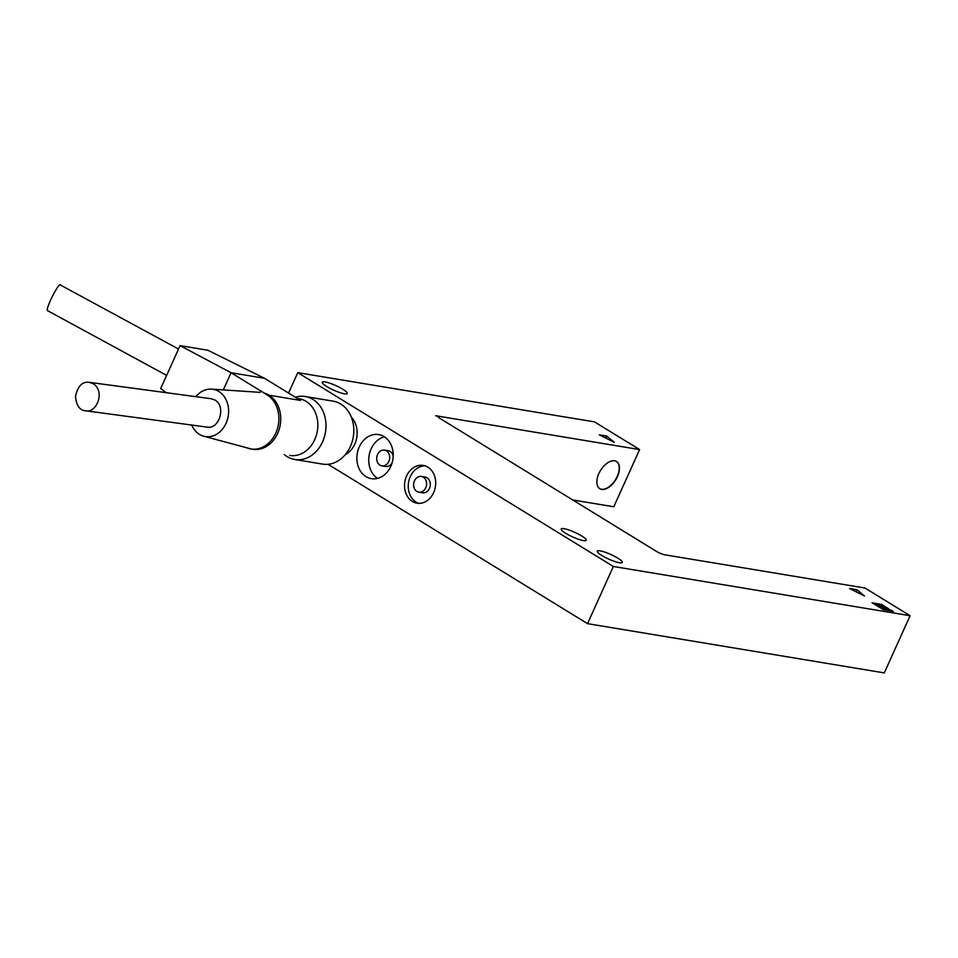 <?xml version="1.0" encoding="UTF-8"?>
<svg xmlns="http://www.w3.org/2000/svg" width="958" height="958" viewBox="0 0 958 958"><rect width="100%" height="100%" fill="white"/><g stroke="black" fill="none" stroke-linecap="round" stroke-linejoin="round"><path stroke-width="1.44" d="M656.493 551.401A6.383 1.174 24.3 0 0 664.72 554.79L865.014 588.032L910.1 615.719L613.36 566.477L297.782 372.65L594.535 421.891L639.609 449.577L436.333 415.844A6.383 1.174 24.3 0 0 435.686 415.784L438.656 416.275A6.383 1.174 24.3 0 0 437.998 416.479A6.383 1.174 24.3 0 0 440.105 418.49L656.493 551.401M438.285 417.113L438.656 416.275M572.728 499.956L613.791 506.77L639.609 449.577M617.431 476.641A15.963 8.933 -58.4 0 1 599.804 488.7A15.963 8.933 -58.4 0 1 600.546 470.426A15.963 8.933 -58.4 0 1 616.509 461.505A15.963 8.933 -58.4 0 1 617.431 476.641M581.674 535.953A13.723 2.527 -155.7 0 1 586.2 540.276A13.723 2.527 -155.7 0 1 572.656 536.935A13.723 2.527 -155.7 0 1 561.184 528.984A13.723 2.527 -155.7 0 1 568.812 529.978A13.723 2.527 -155.7 0 1 581.674 535.953M617.73 558.107A13.723 2.527 -155.7 0 1 622.269 562.43A13.723 2.527 -155.7 0 1 608.725 559.089A13.723 2.527 -155.7 0 1 597.253 551.137A13.723 2.527 -155.7 0 1 604.869 552.119A13.723 2.527 -155.7 0 1 617.73 558.107M342.736 389.199A13.723 2.527 -155.7 0 1 347.275 393.522A13.723 2.527 -155.7 0 1 333.731 390.181A13.723 2.527 -155.7 0 1 322.259 382.23A13.723 2.527 -155.7 0 1 329.875 383.212A13.723 2.527 -155.7 0 1 342.736 389.199M599.696 488.628A15.963 8.933 121.6 0 0 617.203 476.497A15.963 8.933 121.6 0 0 616.389 461.433M427.867 467.157A19.148 15.472 99.4 0 1 434.692 489.801A19.148 15.472 99.4 0 1 416.981 503.201A19.148 15.472 99.4 0 1 404.851 481.778A19.148 15.472 99.4 0 1 423.256 465.42A19.148 15.472 99.4 0 1 427.867 467.157M425.089 465.863A19.148 15.472 -80.6 0 0 408.563 482.389A19.148 15.472 -80.6 0 0 418.862 503.369M418.814 492.184L422.526 492.795A7.975 6.443 -80.6 0 0 429.902 487.215A7.975 6.443 -80.6 0 0 427.052 477.779A7.975 6.443 -80.6 0 0 425.136 477.048L421.424 476.437A7.975 6.443 -80.6 0 0 413.76 483.251A7.975 6.443 -80.6 0 0 418.814 492.184A7.975 6.443 -80.6 0 0 426.19 486.592A7.975 6.443 -80.6 0 0 423.352 477.156A7.975 6.443 -80.6 0 0 421.424 476.437M384.074 436.609A22.345 18.058 99.4 0 1 392.05 463.025A22.345 18.058 99.4 0 1 371.381 478.665A22.345 18.058 99.4 0 1 357.226 453.661A22.345 18.058 99.4 0 1 378.697 434.573A22.345 18.058 99.4 0 1 384.074 436.609M384.421 436.824A22.345 18.058 -80.6 0 0 369.093 455.637A22.345 18.058 -80.6 0 0 377.524 478.389M386.421 450.823A7.975 6.443 99.4 0 1 389.271 460.259A7.975 6.443 99.4 0 1 381.895 465.839A7.975 6.443 99.4 0 1 376.841 456.918A7.975 6.443 99.4 0 1 384.505 450.104A7.975 6.443 99.4 0 1 386.421 450.823M384.505 450.104L388.218 450.715A7.975 6.443 99.4 0 1 390.134 451.446A7.975 6.443 99.4 0 1 393.199 456.104M392.061 462.977A7.975 6.443 99.4 0 1 385.607 466.462L381.895 465.839M288.562 393.079L297.782 372.65M328.067 464.295L587.529 623.658L613.36 566.477M887.707 608.569L883.456 606.749M885.372 606.761L888.521 608.701L885.934 608.27L882.773 606.33L885.24 607.049M880.318 605.528L876.067 603.708M877.971 603.72L881.132 605.66L878.534 605.228L875.373 603.289L877.851 604.007M885.096 609.947L880.845 608.138M882.749 608.15L885.91 610.09L883.312 609.659L880.151 607.719L882.617 608.438M884.378 608.019L880.127 606.198M882.031 606.21L885.192 608.15L882.593 607.719L879.432 605.779L881.899 606.498M881.037 607.456L876.786 605.648M878.69 605.66L881.851 607.6L879.252 607.168L876.103 605.228L878.57 605.947M888.425 610.509L884.174 608.689M886.09 608.701L889.24 610.641L886.653 610.21L883.492 608.27L885.958 608.989M883.659 606.079L879.408 604.259M881.312 604.27L884.474 606.21L881.875 605.779L878.714 603.839L881.18 604.558M876.977 604.965L872.726 603.157M874.642 603.169L877.791 605.109L875.193 604.678L872.043 602.738L874.51 603.456M892.724 611.599L888.557 609.611M891.431 610.162L893.503 611.827L889.982 610.761L887.91 609.084L891.299 610.45M606.749 436.046L614.306 442.345L599.325 434.812L606.749 436.046L605.827 438.081M856.943 589.721L864.499 596.032L849.53 588.487L856.943 589.721L856.021 591.757M587.529 623.658L884.282 672.911L910.1 615.719M351.37 417.185A22.345 18.058 99.4 0 1 345.12 454.822M350.389 446.464A31.913 25.794 99.4 0 1 322.618 464.103A31.913 25.794 99.4 0 0 353.286 436.848A31.913 25.794 99.4 0 0 333.073 401.139A31.913 25.794 99.4 0 1 350.389 446.464M322.571 441.854A31.913 25.794 99.4 0 1 294.801 459.493A31.913 25.794 99.4 0 1 284.227 454.499A31.913 25.794 99.4 0 0 294.801 459.493L322.618 464.103L294.801 459.493A31.913 25.794 99.4 0 0 325.469 432.226A31.913 25.794 99.4 0 0 305.255 396.516A31.913 25.794 99.4 0 1 322.571 441.854M295.327 397.235A31.913 25.794 99.4 0 1 305.255 396.516L333.073 401.139L305.255 396.516A31.913 25.794 99.4 0 0 295.327 397.235M314.751 439.542A28.728 23.22 99.4 0 1 289.759 455.421A28.728 23.22 99.4 0 0 314.751 439.542A28.728 23.22 99.4 0 0 299.159 398.744A28.728 23.22 99.4 0 1 314.751 439.542M264.157 393.055A28.728 23.22 99.4 0 1 277.652 433.387A28.728 23.22 99.4 0 1 252.661 449.266L250.816 448.955A28.728 23.22 99.4 0 1 246.517 447.709M195.947 396.552A23.938 19.34 99.4 0 1 211.538 389.128A23.938 19.34 99.4 0 1 226.052 423.304A23.938 19.34 99.4 0 1 203.731 436.213A23.938 19.34 99.4 0 1 191.672 424.921M93.165 383.691C105.56 391.175 96.602 413.688 85.442 410.766C79.55 410.192 76.245 405.342 75.526 396.217C77.873 385.942 82.46 381.32 89.286 382.338L93.165 383.691M89.286 382.338L211.311 398.744L214.951 400.061C226.339 406.048 219.334 429.819 206.976 427.1L85.442 410.766M267.138 394.888L231.07 372.734L180.068 345.634L207.886 350.257L264.456 378.266L300.513 400.42L267.138 394.888A28.728 23.22 99.4 0 1 277.377 428.849A28.728 23.22 99.4 0 1 250.816 448.955M60.605 285.113L60.57 285.089C59.468 280.73 44.032 311.003 47.9 310.847L166.644 375.392M264.456 378.266L231.07 372.734L223.31 389.918M180.068 345.634L160.704 388.529L165.77 392.361M297.267 398.432L299.159 398.744L297.267 398.432M203.731 436.213L250.864 448.871M211.538 389.128L260.241 392.373M60.558 285.101L178.535 349.047"/></g></svg>
